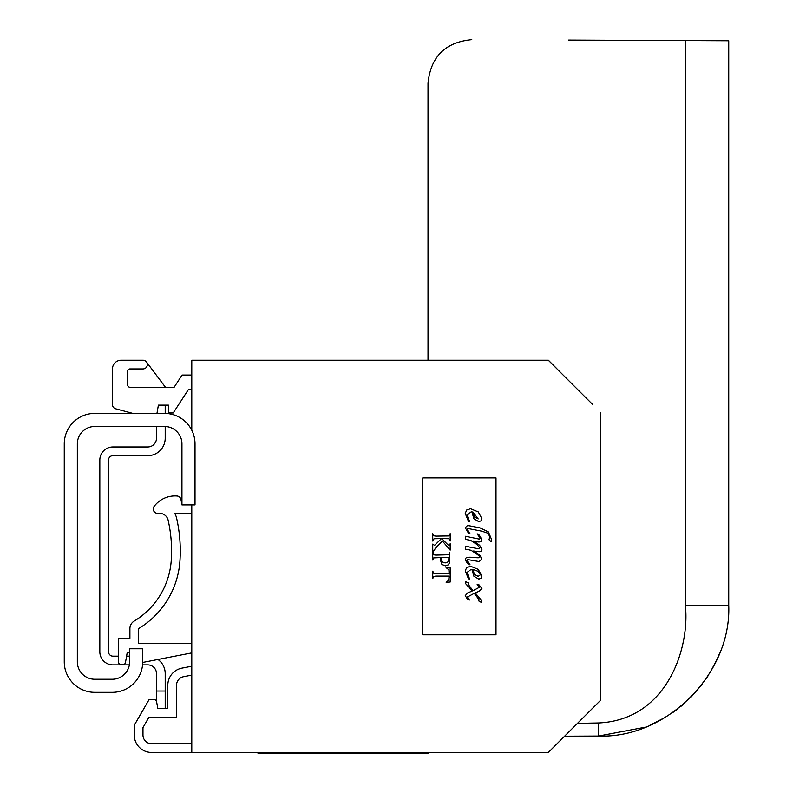 <?xml version="1.0" encoding="UTF-8"?>
<svg xmlns="http://www.w3.org/2000/svg" width="793" height="793" viewBox="0 0 793 793"><rect width="100%" height="100%" fill="white"/><g stroke="black" fill="none" stroke-linecap="round" stroke-linejoin="round"><path stroke-width="1.19" d="M258.032 752.478L258.032 753.35L428.012 753.35L428.012 752.478M568.64 40.076L728.737 40.77L728.737 605.297C731.562 673.723 666.655 738.67 598.556 736.043L564.586 736.191M428.012 360.23L428.012 83.235L428.012 360.23M471.785 39.65C445.26 42.198 430.668 56.729 428.012 83.235M645.274 727.191L598.556 736.043L598.556 722.968L577.433 723.355M598.556 722.968C667.696 719.816 690.059 646.939 685.34 605.297L685.34 40.582M649.556 725.446L665.852 717.05M673.237 712.223L677.034 709.438M680.642 706.603L683.279 704.392M691.05 697.126L702.083 684.418M706.018 678.947L708.417 675.299M710.013 672.722L717.249 658.874M717.308 658.745L719.687 653.095M64.263 443.911L64.263 661.828A30.511 30.511 0 0 0 94.773 692.339L112.21 692.339A30.511 30.511 0 0 0 142.72 661.828L142.72 648.753L129.646 648.753L129.646 661.828A17.436 17.436 0 0 1 112.21 679.254L94.773 679.254A17.436 17.436 0 0 1 77.337 661.828L77.337 443.911A17.436 17.436 0 0 1 94.773 426.475L164.508 426.475A17.436 17.436 0 0 1 181.944 443.911L181.944 504.923L195.019 504.923L195.019 443.911A30.511 30.511 0 0 0 164.508 413.401L94.773 413.401A30.511 30.511 0 0 0 64.263 443.911M191.787 375.049L182.073 375.049L174.143 387.252L129.903 387.252A2.181 2.181 0 0 1 127.723 385.071L127.723 371.124A2.181 2.181 0 0 1 129.903 368.943L142.978 368.943A4.362 4.362 0 0 0 147.339 364.592A4.362 4.362 0 0 0 142.978 360.23L121.19 360.23A8.713 8.713 0 0 0 112.467 368.943L112.467 404.589A4.362 4.362 0 0 0 115.699 408.801L132.877 413.401L115.699 408.801M188.496 389.432L191.787 389.432L188.496 389.432L191.787 389.432L188.496 389.432L191.787 389.432L188.496 389.432L191.787 389.432L188.496 389.432L173.211 412.965L168.433 412.965L168.433 405.124L158.402 405.124L156.945 413.401L158.402 405.124L168.433 405.124L165.202 405.124L165.202 413.411M181.002 499.61L181.944 504.923L181.002 499.61A4.362 4.362 0 0 0 177.047 496.021A26.149 26.149 0 0 0 154.139 506.41A4.362 4.362 0 0 0 157.619 513.378A4.362 4.362 0 0 1 154.139 506.41A4.362 4.362 0 0 0 157.619 513.378A4.362 4.362 0 0 1 154.139 506.41M159.631 513.378L157.619 513.378L159.631 513.378A8.713 8.713 0 0 1 168.126 520.178A8.713 8.713 0 0 0 159.631 513.378A8.713 8.713 0 0 1 168.126 520.178A8.713 8.713 0 0 0 159.631 513.378A8.713 8.713 0 0 1 168.126 520.178A8.713 8.713 0 0 0 159.631 513.378A8.713 8.713 0 0 1 168.126 520.178A8.713 8.713 0 0 0 159.631 513.378M125.453 662.641L127.286 652.233L126.593 656.158L127.286 652.233L126.593 656.158L127.286 652.233L129.646 652.233L127.286 652.233L129.646 652.233L127.286 652.233L129.646 652.233L127.286 652.233L129.646 652.233L127.286 652.233L125.453 662.641A2.181 2.181 0 0 1 123.311 664.445L120.754 664.445A2.181 2.181 0 0 1 118.573 662.264L118.573 638.286L129.903 638.286L129.903 628.591A8.713 8.713 0 0 1 134.116 621.127A77.139 77.139 0 0 0 171.268 560.145A139.469 139.469 0 0 0 168.126 520.178A139.469 139.469 0 0 1 171.268 560.145A139.469 139.469 0 0 0 168.126 520.178A139.469 139.469 0 0 1 171.268 560.145A139.469 139.469 0 0 0 168.126 520.178M143.83 662.224L191.787 652.897L143.83 662.224A2.181 2.181 0 0 1 142.71 662.145M600.598 700.269L548.3 752.478L151.691 752.478A17.436 17.436 0 0 1 134.265 735.042L134.265 725.258L148.995 699.743L154.427 699.743A2.181 2.181 0 0 1 156.578 701.547L157.797 708.456L167.819 708.456L167.819 685.251A17.436 17.436 0 0 1 181.924 668.132L191.787 666.219M548.3 752.478L556.587 744.28A6.542 6.542 0 0 0 557.192 743.586M592.341 708.526A6.542 6.542 0 0 1 591.647 709.13M191.787 430.262L191.787 360.23L548.3 360.23L592.341 404.182A6.542 6.542 0 0 0 591.647 403.578M191.787 360.23L548.389 360.23L556.587 368.428A6.542 6.542 0 0 1 557.192 369.122M191.787 675.101L183.589 676.697A8.713 8.713 0 0 0 176.532 685.251L176.532 717.179L148.995 717.179L142.978 727.597L142.978 735.042A8.713 8.713 0 0 0 151.691 743.765L191.787 743.765M179.961 560.72A85.862 85.862 0 0 1 138.616 628.591A85.862 85.862 0 0 0 179.961 560.72A85.862 85.862 0 0 1 138.616 628.591L138.616 643.519L138.616 628.591L138.616 643.519L138.616 628.591L138.616 643.519L138.616 628.591L138.616 643.519L191.787 643.519L138.616 643.519L191.787 643.519L138.616 643.519L191.787 643.519L138.616 643.519L191.787 643.519L138.616 643.519L138.616 628.591A85.862 85.862 0 0 0 179.961 560.72A148.182 148.182 0 0 0 176.631 518.255A17.436 17.436 0 0 0 174.876 513.646L191.787 513.646L174.876 513.646A17.436 17.436 0 0 1 176.631 518.255A17.436 17.436 0 0 0 174.876 513.646M146.467 361.975L165.43 387.252L174.143 387.252M600.598 412.529L600.598 700.179M191.787 752.478L191.787 504.923M496.002 477.901L422.778 477.901L422.778 634.806L496.002 634.806L496.002 477.901M442.435 541.054L436.051 547.487L432.74 552.384L432.74 544.107L434.574 545.386L441.463 538.576L434.068 538.734L432.74 541.054L432.74 533.63L433.85 535.8L435.823 536.118L448.858 535.939L450.176 533.63L450.176 541.054L448.798 538.725L441.77 538.576L448.065 544.95L449.492 545.019L450.176 543.711L450.176 550.134L442.435 541.054L433.86 550.173L433.206 552.384M467.731 599.637L465.243 595.642L467.672 592.956L472.172 591.043L465.243 583.202L465.6 581.636L468.316 582.924L468.019 584.163L473.084 590.676L479.567 587.197L477.168 584.51L479.081 584.897L481.926 588.575L479.061 591.261L475.225 592.946L481.926 600.945L481.44 602.472L478.754 600.945L479.111 599.786L474.254 593.333L467.285 597.079L469.496 599.994L467.731 599.637M472.797 569.364L478.1 571.337L480.449 574.756L478.199 576.392L474.492 574.519L472.797 569.364M468.504 578.91L465.243 570.901L466.69 567.51L470.487 566.202L478.278 569.394L481.926 576.194L481.044 578.315L478.764 579.118L473.907 576.233L471.894 569.334L471.23 569.324L466.948 572.467L469.684 579.118L468.504 578.91M470.814 540.459L465.6 539.369L465.432 536.276L479.428 539.131L480.33 538.269L477.108 533.887L478.466 534.145C483.879 541.173 482.253 543.463 473.59 541.014L479.666 545.326L481.926 549.44L481.153 551.085L479.21 551.75L473.59 551.006L479.596 554.872L481.926 558.946L479.17 561.563L467.761 559.59L466.839 560.453L470.071 564.834L468.693 564.566C453.556 548.25 497.806 566.836 470.933 550.273L465.6 549.182L465.432 546.278L478.506 548.786L479.755 547.913L477.168 544.652L470.814 540.459M491.095 541.768L489.023 539.736L489.796 536.792L488.091 533.273L481.619 531.141L467.761 528.485L466.839 529.367L470.14 533.967L468.792 533.689L465.243 527.702L467.483 525.6L469.971 525.918L480.132 527.93L488.429 531.934L491.392 539.101L491.095 541.768M472.797 511.881L478.199 518.9L474.492 517.046L472.797 511.881M468.504 521.437L465.243 513.428L466.69 510.028L470.487 508.719L478.278 511.911L481.926 518.721L481.044 520.842L478.764 521.645L473.907 518.761L471.894 511.852L471.23 511.832L466.948 514.994L469.684 521.645L468.504 521.437M446.092 567.629L450.176 567.788L450.176 582.042L446.092 582.211L448.719 580.278L449.086 576.105L435.763 576.105L433.741 576.461L432.74 578.603L432.74 571.168L433.88 573.379L449.086 573.666L448.897 569.82L446.092 567.629M449.71 552.612L449.69 562.683L448.075 564.943L445.369 565.875L441.899 564.457L440.571 560.492L440.918 557.558L433.771 557.905L432.74 560.036L432.74 552.612L433.93 554.842L435.823 555.1L449.145 554.753L449.71 552.612M448.897 557.558L441.651 557.558L441.394 559.65L442.425 561.959L445.101 562.921L447.212 562.455L448.66 561.157L448.897 557.558M129.368 664.881L112.903 664.881A13.075 13.075 0 0 1 99.829 651.806L99.829 460.039A13.075 13.075 0 0 1 112.903 446.965L147.776 446.965A8.713 8.713 0 0 0 156.489 438.242L156.489 426.475M165.202 426.495L165.202 438.242A17.436 17.436 0 0 1 147.776 455.678L112.903 455.678A4.362 4.362 0 0 0 108.542 460.039L108.542 651.806A4.362 4.362 0 0 0 112.903 656.158L118.573 656.158M126.593 656.158L127.286 652.233L126.593 656.158L129.646 656.158M157.985 659.469L191.787 652.897L157.985 659.469A17.436 17.436 0 0 1 165.202 673.594L165.202 691.03L156.489 691.03L156.489 701.21M156.578 701.547L157.797 708.456L165.202 708.456L165.202 691.03M156.489 691.03L156.489 673.594A8.713 8.713 0 0 0 147.776 664.881L142.562 664.881M142.978 360.23L121.19 360.23M112.467 368.943L112.467 404.589M129.903 638.286L129.903 628.591M157.797 708.456L167.819 708.456L165.202 708.456L167.819 708.456L165.202 708.456L167.819 708.456L167.819 685.251M148.995 699.743L154.427 699.743M168.433 405.124L165.202 405.124M123.311 664.445L120.754 664.445M440.65 360.23L548.389 360.23L556.587 368.428L548.389 360.23L440.65 360.23L548.389 360.23L556.587 368.428M165.202 708.456L167.819 708.456L165.202 708.456M296.83 360.23L217.5 360.23L296.83 360.23M685.34 605.297L728.737 605.297"/></g></svg>
